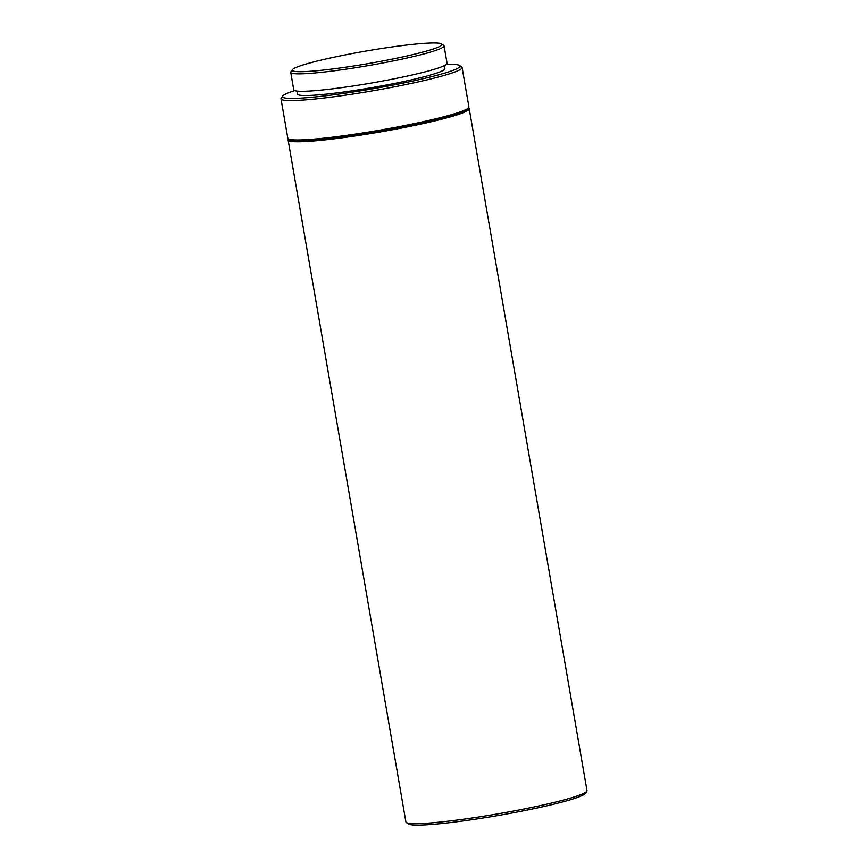 <?xml version="1.0" encoding="UTF-8"?>
<svg xmlns="http://www.w3.org/2000/svg" width="868" height="868" viewBox="0 0 868 868"><rect width="100%" height="100%" fill="white"/><g stroke="black" fill="none" stroke-linecap="round" stroke-linejoin="round"><path stroke-width="1.3" d="M423.497 43.4A75.972 6.38 170.2 0 1 441.584 43.91A75.972 6.38 170.2 0 1 396.795 58.167A75.972 6.38 170.2 0 1 310.668 71.252A75.972 6.38 170.2 0 1 292.397 69.679A75.972 6.38 170.2 0 1 343.261 55.281A75.972 6.38 170.2 0 1 423.497 43.4M441.584 43.91L443.7 45.396A77.805 6.532 170.2 0 1 444.069 45.885A77.805 6.532 170.2 0 1 394.831 60.619A77.805 6.532 170.2 0 1 309.616 73.4A77.805 6.532 170.2 0 1 290.726 72.38A77.805 6.532 170.2 0 1 290.899 71.784L292.397 69.679M444.069 45.885L447.074 63.331A77.805 6.532 170.2 0 1 397.848 78.066A77.805 6.532 170.2 0 1 312.632 90.847A77.805 6.532 170.2 0 1 293.742 89.816L290.726 72.38M444.373 65.642L444.893 68.67A74.746 6.271 170.2 0 1 397.598 82.818A74.746 6.271 170.2 0 1 315.735 95.089A74.746 6.271 170.2 0 1 297.583 94.113L297.062 91.086M446.412 64.427A90.055 7.562 170.2 0 1 459.563 65.491A90.055 7.562 170.2 0 1 406.463 82.395A90.055 7.562 170.2 0 1 304.364 97.9A90.055 7.562 170.2 0 1 282.697 96.033A90.055 7.562 170.2 0 1 294.729 90.619M459.563 65.491L461.678 66.966A91.9 7.714 170.2 0 1 462.101 67.552A91.9 7.714 170.2 0 1 403.956 84.945A91.9 7.714 170.2 0 1 303.301 100.048A91.9 7.714 170.2 0 1 280.993 98.833A91.9 7.714 170.2 0 1 281.21 98.138L282.697 96.033M462.101 67.552L468.915 106.959A91.9 7.714 170.2 0 1 468.698 107.654A91.9 7.714 170.2 0 1 407.168 125.079A91.9 7.714 170.2 0 1 310.115 139.444A91.9 7.714 170.2 0 1 288.23 138.826A91.9 7.714 170.2 0 1 287.796 138.24L280.993 98.833M468.698 107.654L467.95 108.706A90.977 7.638 170.2 0 1 407.038 125.958A90.977 7.638 170.2 0 1 310.95 140.182A90.977 7.638 170.2 0 1 289.294 139.564L288.23 138.826M468.481 107.957L468.796 108.174A91.9 7.714 170.2 0 1 469.219 108.76A91.9 7.714 170.2 0 1 411.074 126.153A91.9 7.714 170.2 0 1 310.418 141.245A91.9 7.714 170.2 0 1 288.111 140.041A91.9 7.714 170.2 0 1 288.328 139.347L288.545 139.043M469.219 108.76L587.007 790.639A91.9 7.714 170.2 0 1 586.79 791.334A91.9 7.714 170.2 0 1 525.259 808.759A91.9 7.714 170.2 0 1 428.206 823.135A91.9 7.714 170.2 0 1 406.322 822.506A91.9 7.714 170.2 0 1 405.899 821.931L288.111 140.041M586.79 791.334L585.303 793.439A90.055 7.562 170.2 0 1 524.999 810.517A90.055 7.562 170.2 0 1 429.877 824.6A90.055 7.562 170.2 0 1 408.437 823.992L406.322 822.506"/></g></svg>
